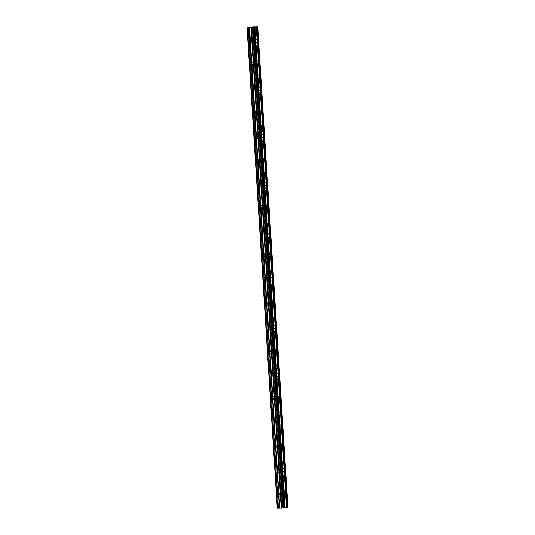 <?xml version="1.0" encoding="UTF-8"?>
<svg xmlns="http://www.w3.org/2000/svg" width="535" height="535" viewBox="0 0 535 535"><rect width="100%" height="100%" fill="white"/><g stroke="black" fill="none" stroke-linecap="round" stroke-linejoin="round"><path stroke-width="0.4" stroke-dasharray="2.67 2.01" d="M248.895 41.242A2.28 1.063 -91.1 0 1 249.912 38.734A2.28 1.063 -91.1 0 1 251.015 40.787A2.28 1.063 -91.1 0 1 249.999 43.295A2.28 1.063 -91.1 0 1 248.895 41.242M252.326 41.175A2.28 1.063 -91.1 0 1 253.343 38.66A2.28 1.063 -91.1 0 1 254.446 40.713A2.28 1.063 -91.1 0 1 253.429 43.228A2.28 1.063 -91.1 0 1 252.326 41.175M277.404 494.347A2.28 1.063 -91.1 0 1 278.414 491.839A2.28 1.063 -91.1 0 1 279.517 493.892A2.28 1.063 -91.1 0 1 278.508 496.4A2.28 1.063 -91.1 0 1 277.404 494.347M280.835 494.28A2.28 1.063 -91.1 0 1 281.845 491.765A2.28 1.063 -91.1 0 1 282.948 493.818A2.28 1.063 -91.1 0 1 281.938 496.333A2.28 1.063 -91.1 0 1 280.835 494.28M275.906 470.499A2.28 1.063 -91.1 0 1 276.916 467.991A2.28 1.063 -91.1 0 1 278.019 470.044A2.28 1.063 -91.1 0 1 277.01 472.552A2.28 1.063 -91.1 0 1 275.906 470.499M279.337 470.432A2.28 1.063 -91.1 0 1 280.347 467.918A2.28 1.063 -91.1 0 1 281.45 469.971A2.28 1.063 -91.1 0 1 280.44 472.485A2.28 1.063 -91.1 0 1 279.337 470.432M274.401 446.651A2.28 1.063 -91.1 0 1 275.418 444.144A2.28 1.063 -91.1 0 1 276.521 446.197A2.28 1.063 -91.1 0 1 275.505 448.704A2.28 1.063 -91.1 0 1 274.401 446.651M277.832 446.585A2.28 1.063 -91.1 0 1 278.849 444.07A2.28 1.063 -91.1 0 1 279.952 446.123A2.28 1.063 -91.1 0 1 278.936 448.638A2.28 1.063 -91.1 0 1 277.832 446.585M272.903 422.804A2.28 1.063 -91.1 0 1 273.913 420.296A2.28 1.063 -91.1 0 1 275.017 422.349A2.28 1.063 -91.1 0 1 274.007 424.857A2.28 1.063 -91.1 0 1 272.903 422.804M276.334 422.737A2.28 1.063 -91.1 0 1 277.344 420.222A2.28 1.063 -91.1 0 1 278.447 422.276A2.28 1.063 -91.1 0 1 277.438 424.79A2.28 1.063 -91.1 0 1 276.334 422.737M271.405 398.956A2.28 1.063 -91.1 0 1 272.415 396.448A2.28 1.063 -91.1 0 1 273.519 398.501A2.28 1.063 -91.1 0 1 272.509 401.009A2.28 1.063 -91.1 0 1 271.405 398.956M274.836 398.889A2.28 1.063 -91.1 0 1 275.846 396.375A2.28 1.063 -91.1 0 1 276.949 398.428A2.28 1.063 -91.1 0 1 275.94 400.942A2.28 1.063 -91.1 0 1 274.836 398.889M269.901 375.109A2.28 1.063 -91.1 0 1 270.911 372.601A2.28 1.063 -91.1 0 1 272.021 374.654A2.28 1.063 -91.1 0 1 271.004 377.162A2.28 1.063 -91.1 0 1 269.901 375.109M273.332 375.042A2.28 1.063 -91.1 0 1 274.348 372.527A2.28 1.063 -91.1 0 1 275.451 374.58A2.28 1.063 -91.1 0 1 274.435 377.095A2.28 1.063 -91.1 0 1 273.332 375.042M268.403 351.261A2.28 1.063 -91.1 0 1 269.413 348.753A2.28 1.063 -91.1 0 1 270.516 350.806A2.28 1.063 -91.1 0 1 269.506 353.314A2.28 1.063 -91.1 0 1 268.403 351.261M271.834 351.194A2.28 1.063 -91.1 0 1 272.843 348.68A2.28 1.063 -91.1 0 1 273.947 350.733A2.28 1.063 -91.1 0 1 272.937 353.247A2.28 1.063 -91.1 0 1 271.834 351.194M266.898 327.413A2.28 1.063 -91.1 0 1 267.915 324.905A2.28 1.063 -91.1 0 1 269.018 326.959A2.28 1.063 -91.1 0 1 268.002 329.466A2.28 1.063 -91.1 0 1 266.898 327.413M270.335 327.346A2.28 1.063 -91.1 0 1 271.345 324.832A2.28 1.063 -91.1 0 1 272.449 326.885A2.28 1.063 -91.1 0 1 271.439 329.399A2.28 1.063 -91.1 0 1 270.335 327.346M265.4 303.566A2.28 1.063 -91.1 0 1 266.41 301.058A2.28 1.063 -91.1 0 1 267.513 303.111A2.28 1.063 -91.1 0 1 266.504 305.619A2.28 1.063 -91.1 0 1 265.4 303.566M268.831 303.499A2.28 1.063 -91.1 0 1 269.841 300.984A2.28 1.063 -91.1 0 1 270.944 303.037A2.28 1.063 -91.1 0 1 269.934 305.552A2.28 1.063 -91.1 0 1 268.831 303.499M263.902 279.718A2.28 1.063 -91.1 0 1 264.912 277.21A2.28 1.063 -91.1 0 1 266.015 279.263A2.28 1.063 -91.1 0 1 265.006 281.771A2.28 1.063 -91.1 0 1 263.902 279.718M267.333 279.651A2.28 1.063 -91.1 0 1 268.343 277.137A2.28 1.063 -91.1 0 1 269.446 279.19A2.28 1.063 -91.1 0 1 268.436 281.704A2.28 1.063 -91.1 0 1 267.333 279.651M262.397 255.87A2.28 1.063 -91.1 0 1 263.414 253.363A2.28 1.063 -91.1 0 1 264.517 255.416A2.28 1.063 -91.1 0 1 263.501 257.923A2.28 1.063 -91.1 0 1 262.397 255.87M265.828 255.804A2.28 1.063 -91.1 0 1 266.845 253.289A2.28 1.063 -91.1 0 1 267.948 255.342A2.28 1.063 -91.1 0 1 266.932 257.857A2.28 1.063 -91.1 0 1 265.828 255.804M260.899 232.023A2.28 1.063 -91.1 0 1 261.909 229.515A2.28 1.063 -91.1 0 1 263.013 231.568A2.28 1.063 -91.1 0 1 262.003 234.076A2.28 1.063 -91.1 0 1 260.899 232.023M264.33 231.956A2.28 1.063 -91.1 0 1 265.34 229.441A2.28 1.063 -91.1 0 1 266.443 231.494A2.28 1.063 -91.1 0 1 265.434 234.009A2.28 1.063 -91.1 0 1 264.33 231.956M259.401 208.175A2.28 1.063 -91.1 0 1 260.411 205.667A2.28 1.063 -91.1 0 1 261.515 207.72A2.28 1.063 -91.1 0 1 260.505 210.228A2.28 1.063 -91.1 0 1 259.401 208.175M262.832 208.108A2.28 1.063 -91.1 0 1 263.842 205.594A2.28 1.063 -91.1 0 1 264.945 207.647A2.28 1.063 -91.1 0 1 263.936 210.161A2.28 1.063 -91.1 0 1 262.832 208.108M257.897 184.328A2.28 1.063 -91.1 0 1 258.913 181.82A2.28 1.063 -91.1 0 1 260.017 183.873A2.28 1.063 -91.1 0 1 259 186.381A2.28 1.063 -91.1 0 1 257.897 184.328M261.327 184.261A2.28 1.063 -91.1 0 1 262.344 181.746A2.28 1.063 -91.1 0 1 263.447 183.799A2.28 1.063 -91.1 0 1 262.431 186.314A2.28 1.063 -91.1 0 1 261.327 184.261M256.399 160.48A2.28 1.063 -91.1 0 1 257.409 157.972A2.28 1.063 -91.1 0 1 258.512 160.025A2.28 1.063 -91.1 0 1 257.502 162.533A2.28 1.063 -91.1 0 1 256.399 160.48M259.829 160.413A2.28 1.063 -91.1 0 1 260.839 157.899A2.28 1.063 -91.1 0 1 261.943 159.952A2.28 1.063 -91.1 0 1 260.933 162.466A2.28 1.063 -91.1 0 1 259.829 160.413M254.901 136.632A2.28 1.063 -91.1 0 1 255.911 134.124A2.28 1.063 -91.1 0 1 257.014 136.178A2.28 1.063 -91.1 0 1 256.004 138.685A2.28 1.063 -91.1 0 1 254.901 136.632M258.331 136.565A2.28 1.063 -91.1 0 1 259.341 134.051A2.28 1.063 -91.1 0 1 260.445 136.104A2.28 1.063 -91.1 0 1 259.435 138.618A2.28 1.063 -91.1 0 1 258.331 136.565M253.396 112.785A2.28 1.063 -91.1 0 1 254.413 110.277A2.28 1.063 -91.1 0 1 255.516 112.33A2.28 1.063 -91.1 0 1 254.499 114.838A2.28 1.063 -91.1 0 1 253.396 112.785M256.827 112.718A2.28 1.063 -91.1 0 1 257.843 110.203A2.28 1.063 -91.1 0 1 258.947 112.256A2.28 1.063 -91.1 0 1 257.93 114.771A2.28 1.063 -91.1 0 1 256.827 112.718M251.898 88.937A2.28 1.063 -91.1 0 1 252.908 86.429A2.28 1.063 -91.1 0 1 254.011 88.482A2.28 1.063 -91.1 0 1 253.001 90.99A2.28 1.063 -91.1 0 1 251.898 88.937M255.329 88.87A2.28 1.063 -91.1 0 1 256.339 86.356A2.28 1.063 -91.1 0 1 257.442 88.409A2.28 1.063 -91.1 0 1 256.432 90.923A2.28 1.063 -91.1 0 1 255.329 88.87M250.4 65.089A2.28 1.063 -91.1 0 1 251.41 62.582A2.28 1.063 -91.1 0 1 252.513 64.635A2.28 1.063 -91.1 0 1 251.503 67.142A2.28 1.063 -91.1 0 1 250.4 65.089M253.831 65.023A2.28 1.063 -91.1 0 1 254.841 62.508A2.28 1.063 -91.1 0 1 255.944 64.561A2.28 1.063 -91.1 0 1 254.934 67.076A2.28 1.063 -91.1 0 1 253.831 65.023M254.125 40.787A1.598 0.749 88.9 0 0 253.356 39.349A1.598 0.749 88.9 0 0 252.647 41.108A1.598 0.749 88.9 0 0 253.416 42.546A1.598 0.749 88.9 0 0 254.125 40.787M253.403 26.904L283.624 507.267L285.202 507.24L286.399 507.14L256.178 26.783M282.634 493.892A1.598 0.749 88.9 0 0 281.858 492.454A1.598 0.749 88.9 0 0 281.149 494.213A1.598 0.749 88.9 0 0 281.925 495.651A1.598 0.749 88.9 0 0 282.634 493.892M281.136 470.044A1.598 0.749 88.9 0 0 280.36 468.606A1.598 0.749 88.9 0 0 279.651 470.365A1.598 0.749 88.9 0 0 280.427 471.803A1.598 0.749 88.9 0 0 281.136 470.044M279.631 446.197A1.598 0.749 88.9 0 0 278.862 444.759A1.598 0.749 88.9 0 0 278.153 446.518A1.598 0.749 88.9 0 0 278.922 447.955A1.598 0.749 88.9 0 0 279.631 446.197M278.133 422.349A1.598 0.749 88.9 0 0 277.357 420.911A1.598 0.749 88.9 0 0 276.649 422.67A1.598 0.749 88.9 0 0 277.424 424.108A1.598 0.749 88.9 0 0 278.133 422.349M276.628 398.501A1.598 0.749 88.9 0 0 275.859 397.064A1.598 0.749 88.9 0 0 275.15 398.822A1.598 0.749 88.9 0 0 275.926 400.26A1.598 0.749 88.9 0 0 276.628 398.501M275.13 374.654A1.598 0.749 88.9 0 0 274.361 373.216A1.598 0.749 88.9 0 0 273.652 374.975A1.598 0.749 88.9 0 0 274.422 376.413A1.598 0.749 88.9 0 0 275.13 374.654M273.632 350.806A1.598 0.749 88.9 0 0 272.857 349.368A1.598 0.749 88.9 0 0 272.148 351.127A1.598 0.749 88.9 0 0 272.924 352.565A1.598 0.749 88.9 0 0 273.632 350.806M272.128 326.959A1.598 0.749 88.9 0 0 271.359 325.521A1.598 0.749 88.9 0 0 270.65 327.28A1.598 0.749 88.9 0 0 271.419 328.717A1.598 0.749 88.9 0 0 272.128 326.959M270.63 303.111A1.598 0.749 88.9 0 0 269.861 301.673A1.598 0.749 88.9 0 0 269.152 303.432A1.598 0.749 88.9 0 0 269.921 304.87A1.598 0.749 88.9 0 0 270.63 303.111M269.132 279.263A1.598 0.749 88.9 0 0 268.356 277.825A1.598 0.749 88.9 0 0 267.647 279.584A1.598 0.749 88.9 0 0 268.423 281.022A1.598 0.749 88.9 0 0 269.132 279.263M267.627 255.416A1.598 0.749 88.9 0 0 266.858 253.978A1.598 0.749 88.9 0 0 266.149 255.737A1.598 0.749 88.9 0 0 266.918 257.174A1.598 0.749 88.9 0 0 267.627 255.416M266.129 231.568A1.598 0.749 88.9 0 0 265.353 230.13A1.598 0.749 88.9 0 0 264.651 231.889A1.598 0.749 88.9 0 0 265.42 233.327A1.598 0.749 88.9 0 0 266.129 231.568M264.631 207.72A1.598 0.749 88.9 0 0 263.855 206.283A1.598 0.749 88.9 0 0 263.146 208.041A1.598 0.749 88.9 0 0 263.922 209.479A1.598 0.749 88.9 0 0 264.631 207.72M263.126 183.873A1.598 0.749 88.9 0 0 262.357 182.435A1.598 0.749 88.9 0 0 261.648 184.194A1.598 0.749 88.9 0 0 262.417 185.632A1.598 0.749 88.9 0 0 263.126 183.873M261.628 160.025A1.598 0.749 88.9 0 0 260.853 158.587A1.598 0.749 88.9 0 0 260.144 160.346A1.598 0.749 88.9 0 0 260.92 161.784A1.598 0.749 88.9 0 0 261.628 160.025M260.13 136.178A1.598 0.749 88.9 0 0 259.355 134.74A1.598 0.749 88.9 0 0 258.646 136.499A1.598 0.749 88.9 0 0 259.421 137.936A1.598 0.749 88.9 0 0 260.13 136.178M258.626 112.33A1.598 0.749 88.9 0 0 257.857 110.892A1.598 0.749 88.9 0 0 257.148 112.651A1.598 0.749 88.9 0 0 257.917 114.089A1.598 0.749 88.9 0 0 258.626 112.33M257.128 88.482A1.598 0.749 88.9 0 0 256.352 87.044A1.598 0.749 88.9 0 0 255.643 88.803A1.598 0.749 88.9 0 0 256.419 90.241A1.598 0.749 88.9 0 0 257.128 88.482M255.63 64.635A1.598 0.749 88.9 0 0 254.854 63.197A1.598 0.749 88.9 0 0 254.145 64.956A1.598 0.749 88.9 0 0 254.921 66.394A1.598 0.749 88.9 0 0 255.63 64.635M277.29 508.19L281.35 507.307L251.129 26.951M251.263 26.937L281.35 507.307M281.484 507.294L282.306 507.22L252.085 26.864M252.172 26.857L282.306 507.22M282.393 507.213L283.537 507.254L253.316 26.89M283.262 507.207L253.008 26.844L283.262 507.2M253.356 26.897L283.537 507.254M256.265 26.777L286.399 507.14M286.486 507.133L287.944 507.147M284.145 507.956L253.918 27.593M286.472 507.447L256.245 27.091M257.529 26.75L287.756 507.106M253.516 26.91L283.737 507.267M255.155 26.87L285.376 507.227M285.202 507.24L254.981 26.877M253.343 38.66L249.912 38.734M281.845 491.765L278.414 491.839M280.347 467.918L276.916 467.991M278.849 444.07L275.418 444.144M277.344 420.222L273.913 420.296M275.846 396.375L272.415 396.448M274.348 372.527L270.911 372.601M272.843 348.68L269.413 348.753M271.345 324.832L267.915 324.905M269.841 300.984L266.41 301.058M268.343 277.137L264.912 277.21M266.845 253.289L263.414 253.363M265.34 229.441L261.909 229.515M263.842 205.594L260.411 205.667M262.344 181.746L258.913 181.82M260.839 157.899L257.409 157.972M259.341 134.051L255.911 134.124M257.843 110.203L254.413 110.277M256.339 86.356L252.908 86.429M254.841 62.508L251.41 62.582M256.379 39.289L253.356 39.349M284.887 492.394L281.858 492.454M283.389 468.546L280.36 468.606M281.885 444.699L278.862 444.759M280.387 420.851L277.357 420.911M278.889 397.003L275.859 397.064M277.384 373.156L274.361 373.216M275.886 349.308L272.857 349.368M274.388 325.461L271.359 325.521M272.883 301.613L269.861 301.673M271.385 277.765L268.356 277.825M269.887 253.918L266.858 253.978M268.383 230.07L265.353 230.13M266.885 206.222L263.855 206.283M265.38 182.375L262.357 182.435M263.882 158.527L260.853 158.587M262.384 134.68L259.355 134.74M260.879 110.832L257.857 110.892M259.381 86.984L256.352 87.044M257.883 63.137L254.854 63.197M253.429 43.228L249.999 43.295M281.938 496.333L278.508 496.4M280.44 472.485L277.01 472.552M278.936 448.638L275.505 448.704M277.438 424.79L274.007 424.857M275.94 400.942L272.509 401.009M274.435 377.095L271.004 377.162M272.937 353.247L269.506 353.314M271.439 329.399L268.002 329.466M269.934 305.552L266.504 305.619M268.436 281.704L265.006 281.771M266.932 257.857L263.501 257.923M265.434 234.009L262.003 234.076M263.936 210.161L260.505 210.228M262.431 186.314L259 186.381M260.933 162.466L257.502 162.533M259.435 138.618L256.004 138.685M257.93 114.771L254.499 114.838M256.432 90.923L253.001 90.99M254.934 67.076L251.503 67.142M247.404 27.867L277.625 508.23M256.446 42.486L253.416 42.546M284.954 495.591L281.925 495.651M283.45 471.743L280.427 471.803M281.952 447.895L278.922 447.955M280.454 424.048L277.424 424.108M278.949 400.2L275.926 400.26M277.451 376.352L274.422 376.413M275.953 352.505L272.924 352.565M274.448 328.657L271.419 328.717M272.95 304.81L269.921 304.87M271.446 280.962L268.423 281.022M269.948 257.114L266.918 257.174M268.45 233.267L265.42 233.327M266.945 209.419L263.922 209.479M265.447 185.571L262.417 185.632M263.949 161.724L260.92 161.784M262.444 137.876L259.421 137.936M260.946 114.029L257.917 114.089M259.448 90.181L256.419 90.241M257.944 66.333L254.921 66.394"/><path stroke-width="0.8" d="M248.247 27.873L278.467 508.23L248.327 27.867L247.056 27.833L277.277 508.19L247.07 27.84M254.814 27.419L256.298 27.098L257.154 40.727A1.598 0.749 88.9 0 0 256.379 39.289A1.598 0.749 88.9 0 0 255.67 41.048L254.814 27.419L248.327 27.867M256.298 27.098L257.529 26.75L252.085 26.864L247.07 27.827M285.035 507.775L284.179 494.153A1.598 0.749 -91.1 0 1 284.887 492.394A1.598 0.749 -91.1 0 1 285.663 493.832L286.519 507.454L281.724 508.17L251.503 27.807M282.681 470.305A1.598 0.749 -91.1 0 1 283.389 468.546A1.598 0.749 -91.1 0 1 284.159 469.984L257.154 40.727A1.598 0.749 -91.1 0 1 256.446 42.486A1.598 0.749 -91.1 0 1 255.67 41.048L257.174 64.895A1.598 0.749 -91.1 0 1 257.883 63.137A1.598 0.749 -91.1 0 1 258.652 64.575A1.598 0.749 -91.1 0 1 257.944 66.333A1.598 0.749 -91.1 0 1 257.174 64.895L258.673 88.743A1.598 0.749 -91.1 0 1 259.381 86.984A1.598 0.749 -91.1 0 1 260.157 88.422A1.598 0.749 -91.1 0 1 259.448 90.181A1.598 0.749 -91.1 0 1 258.673 88.743L260.171 112.591A1.598 0.749 -91.1 0 1 260.879 110.832A1.598 0.749 -91.1 0 1 261.655 112.27A1.598 0.749 -91.1 0 1 260.946 114.029A1.598 0.749 -91.1 0 1 260.171 112.591L261.675 136.438A1.598 0.749 -91.1 0 1 262.384 134.68A1.598 0.749 -91.1 0 1 263.153 136.117A1.598 0.749 -91.1 0 1 262.444 137.876A1.598 0.749 -91.1 0 1 261.675 136.438L263.173 160.286A1.598 0.749 -91.1 0 1 263.882 158.527A1.598 0.749 -91.1 0 1 264.658 159.965A1.598 0.749 -91.1 0 1 263.949 161.724A1.598 0.749 -91.1 0 1 263.173 160.286L264.678 184.134A1.598 0.749 -91.1 0 1 265.38 182.375A1.598 0.749 -91.1 0 1 266.156 183.813A1.598 0.749 -91.1 0 1 265.447 185.571A1.598 0.749 -91.1 0 1 264.678 184.134L266.176 207.981A1.598 0.749 -91.1 0 1 266.885 206.222A1.598 0.749 -91.1 0 1 267.654 207.66A1.598 0.749 -91.1 0 1 266.945 209.419A1.598 0.749 -91.1 0 1 266.176 207.981L267.674 231.829A1.598 0.749 -91.1 0 1 268.383 230.07A1.598 0.749 -91.1 0 1 269.159 231.508A1.598 0.749 -91.1 0 1 268.45 233.267A1.598 0.749 -91.1 0 1 267.674 231.829L269.179 255.676A1.598 0.749 -91.1 0 1 269.887 253.918A1.598 0.749 -91.1 0 1 270.656 255.355A1.598 0.749 -91.1 0 1 269.948 257.114A1.598 0.749 -91.1 0 1 269.179 255.676L270.677 279.524A1.598 0.749 -91.1 0 1 271.385 277.765A1.598 0.749 -91.1 0 1 272.154 279.203A1.598 0.749 -91.1 0 1 271.446 280.962A1.598 0.749 -91.1 0 1 270.677 279.524L272.175 303.372A1.598 0.749 -91.1 0 1 272.883 301.613A1.598 0.749 -91.1 0 1 273.659 303.051A1.598 0.749 -91.1 0 1 272.95 304.81A1.598 0.749 -91.1 0 1 272.175 303.372L273.679 327.219A1.598 0.749 -91.1 0 1 274.388 325.461A1.598 0.749 -91.1 0 1 275.157 326.898A1.598 0.749 -91.1 0 1 274.448 328.657A1.598 0.749 -91.1 0 1 273.679 327.219L275.177 351.067A1.598 0.749 -91.1 0 1 275.886 349.308A1.598 0.749 -91.1 0 1 276.655 350.746A1.598 0.749 -91.1 0 1 275.953 352.505A1.598 0.749 -91.1 0 1 275.177 351.067L276.675 374.915A1.598 0.749 -91.1 0 1 277.384 373.156A1.598 0.749 -91.1 0 1 278.16 374.594A1.598 0.749 -91.1 0 1 277.451 376.352A1.598 0.749 -91.1 0 1 276.675 374.915L278.18 398.762A1.598 0.749 -91.1 0 1 278.889 397.003A1.598 0.749 -91.1 0 1 279.658 398.441A1.598 0.749 -91.1 0 1 278.949 400.2A1.598 0.749 -91.1 0 1 278.18 398.762L279.678 422.61A1.598 0.749 -91.1 0 1 280.387 420.851A1.598 0.749 -91.1 0 1 281.163 422.289A1.598 0.749 -91.1 0 1 280.454 424.048A1.598 0.749 -91.1 0 1 279.678 422.61L281.176 446.457A1.598 0.749 -91.1 0 1 281.885 444.699A1.598 0.749 -91.1 0 1 282.661 446.136A1.598 0.749 -91.1 0 1 281.952 447.895A1.598 0.749 -91.1 0 1 281.176 446.457L284.179 494.153A1.598 0.749 88.9 0 0 284.954 495.591A1.598 0.749 88.9 0 0 285.663 493.832L284.159 469.984A1.598 0.749 -91.1 0 1 283.45 471.743A1.598 0.749 -91.1 0 1 282.681 470.305M277.591 508.25L247.411 27.894M257.723 26.79L287.944 507.147L286.519 507.434M251.443 27.807L281.724 508.17M281.671 508.163L279.444 508.15L249.223 27.793M249.149 27.8L279.444 508.15M279.37 508.156L278.554 508.223M278.467 508.23L277.632 508.25M279.772 508.13L249.551 27.767M252.774 27.787L282.995 508.143M253.389 27.726L283.61 508.089M253.971 27.606L284.192 507.962M254.66 27.432L284.881 507.795M256.987 26.931L287.208 507.287M287.362 507.274L257.141 26.917M279.598 508.136L249.377 27.78M277.324 508.196L247.103 27.84M251.015 27.74L281.236 508.103M281.35 508.103L251.129 27.746"/></g></svg>
